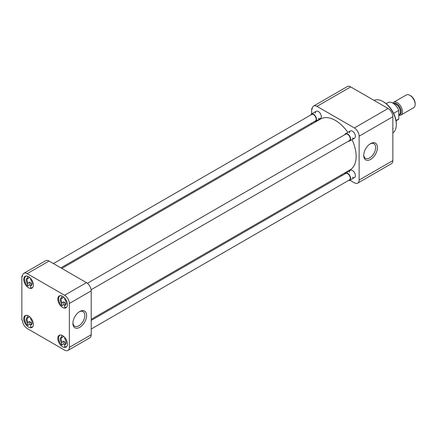 <?xml version="1.0" encoding="UTF-8"?>
<svg xmlns="http://www.w3.org/2000/svg" width="437" height="437" viewBox="0 0 437 437"><rect width="100%" height="100%" fill="white"/><g stroke="black" fill="none" stroke-linecap="round" stroke-linejoin="round"><path stroke-width="0.66" d="M396.304 124.605L396.304 123.786A17.819 10.286 -120 0 0 383.708 101.963L382.992 101.553A18.824 10.87 60 0 1 396.304 124.605A18.824 10.87 60 0 1 392.847 132.946M374.045 100.373A18.824 10.87 60 0 1 382.992 101.553M370.106 143.888A8.429 4.867 -60 0 1 373.793 143.653A8.429 4.867 -60 0 1 375.634 147.559A8.429 4.867 -60 0 1 369.675 157.883A8.429 4.867 -60 0 1 365.37 158.243A8.429 4.867 -60 0 1 363.731 154.933M349.436 132.87A4.201 2.425 60 0 1 352.402 131.155L352.402 131.155A4.201 2.425 60 0 1 355.374 136.295A4.201 2.425 60 0 1 352.402 138.01M349.436 172.194A4.201 2.425 60 0 1 352.402 170.479L352.402 170.479A4.201 2.425 60 0 1 355.374 175.625A4.201 2.425 60 0 1 352.402 177.335M315.377 113.205A4.201 2.425 60 0 1 318.344 111.49L318.344 111.49A4.201 2.425 60 0 1 321.315 116.635A4.201 2.425 60 0 1 318.344 118.345M370.571 143.604L370.571 143.604A9.69 5.594 120 0 0 363.721 155.474A9.69 5.594 120 0 0 370.571 159.429A9.69 5.594 120 0 0 377.426 147.559A9.69 5.594 120 0 0 370.571 143.604M349.879 180.213L354.374 182.808A6.719 3.878 -120 0 0 357.734 183.141A6.719 3.878 -120 0 0 359.121 180.066L359.121 136.186A6.719 3.878 -120 0 0 354.374 127.959L316.967 106.366A6.719 3.878 -120 0 0 313.608 106.033A6.719 3.878 -120 0 0 312.22 109.108L311.625 108.764L311.625 113.953M311.625 123.103L311.625 124.19M341.013 175.095L341.952 175.636M392.847 129.226L393.136 128.811L392.847 128.068M359.121 136.186L392.847 116.717L392.847 160.597L359.121 180.066M357.734 183.141L391.459 163.667A6.719 3.878 -120 0 0 392.847 160.597M312.258 108.398L311.625 108.764M316.967 106.366L350.692 86.892A6.719 3.878 -120 0 0 347.333 86.559L313.608 106.033M350.692 86.892L388.1 108.491L354.374 127.959M392.847 116.717A6.719 3.878 -120 0 0 388.1 108.491M392.847 128.981L393.136 128.811M91.202 319.321L350.07 169.867A29.388 16.967 -120 0 0 352.014 139.654M347.819 132.384A29.388 16.967 -120 0 0 335.376 120.421A29.388 16.967 -120 0 0 320.682 118.962L61.814 268.416M62.628 335.643A6.817 3.938 -120 0 0 59.219 335.305A6.817 3.938 -120 0 0 58.176 340.767A6.817 3.938 -120 0 0 62.628 346.776A6.817 3.938 -120 0 0 66.036 347.115A6.817 3.938 -120 0 0 67.085 341.652A6.817 3.938 -120 0 0 62.628 335.643M62.628 296.313A6.817 3.938 -120 0 0 59.219 295.975A6.817 3.938 -120 0 0 58.176 301.443A6.817 3.938 -120 0 0 62.628 307.451A6.817 3.938 -120 0 0 66.036 307.785A6.817 3.938 -120 0 0 67.085 302.322A6.817 3.938 -120 0 0 62.628 296.313M28.569 276.654A6.817 3.938 -120 0 0 25.16 276.315A6.817 3.938 -120 0 0 24.117 281.778A6.817 3.938 -120 0 0 28.569 287.786A6.817 3.938 -120 0 0 31.983 288.125A6.817 3.938 -120 0 0 33.026 282.663A6.817 3.938 -120 0 0 28.569 276.654M28.569 315.978A6.817 3.938 -120 0 0 25.16 315.64A6.817 3.938 -120 0 0 24.117 321.102A6.817 3.938 -120 0 0 28.569 327.111A6.817 3.938 -120 0 0 31.983 327.45A6.817 3.938 -120 0 0 33.026 321.987A6.817 3.938 -120 0 0 28.569 315.978M72.913 322.834A8.429 4.867 120 0 0 74.552 326.144A8.429 4.867 120 0 0 78.857 325.784A8.429 4.867 120 0 0 84.816 315.465A8.429 4.867 120 0 0 82.975 311.554A8.429 4.867 120 0 0 79.288 311.794M79.752 311.505L79.752 311.505A9.69 5.594 120 0 0 72.897 323.375A9.69 5.594 120 0 0 79.752 327.335A9.69 5.594 120 0 0 86.608 315.465A9.69 5.594 120 0 0 79.752 311.505L79.752 311.505M69.352 303.486L69.352 347.366A6.719 3.878 60 0 1 67.959 350.441A6.719 3.878 60 0 1 64.6 350.108L27.192 328.509A6.719 3.878 60 0 1 22.445 320.283L21.85 319.939L21.85 276.064L22.445 276.403A6.719 3.878 60 0 1 23.833 273.333A6.719 3.878 60 0 1 27.192 273.66L64.6 295.259A6.719 3.878 60 0 1 69.352 303.486L91.202 290.873L91.202 334.747L69.352 347.366M67.959 350.441L89.809 337.823A6.719 3.878 -120 0 0 91.202 334.747M91.202 290.873A6.719 3.878 -120 0 0 86.45 282.646L64.6 295.259M27.192 273.66L49.042 261.047L86.45 282.646M49.042 261.047A6.719 3.878 -120 0 0 45.683 260.714L23.833 273.333M22.489 275.692L21.85 276.064M64.758 344.591A6.555 3.786 60 0 1 63.873 343.848L61.737 345.083A6.555 3.786 60 0 1 59.945 335.19A6.555 3.786 60 0 1 60.415 334.982M65.703 343.482L65.168 343.793A3.551 2.048 -120 0 0 65.457 343.673A3.551 2.048 -120 0 0 66.184 342.297M66.085 342.821A3.551 2.048 60 0 1 65.359 342.532A3.551 2.048 60 0 1 63.873 341.111L63.873 343.848M66.91 346.235A6.555 3.786 60 0 1 66.5 346.541A6.555 3.786 60 0 1 64.709 346.792L64.709 344.689A4.201 2.425 60 0 0 66.189 342.581A4.201 2.425 60 0 0 64.709 338.751L64.709 337.386M61.737 345.083L61.737 342.979A4.201 2.425 60 0 1 61.737 337.042L61.737 335.223M61.737 337.042L62.196 337.408L63.797 336.485M61.737 342.979L62.196 342.078L63.873 341.111M65.168 343.793L64.709 344.689M62.196 342.078A3.551 2.048 60 0 1 61.907 337.528A3.551 2.048 60 0 1 62.196 337.408M30.699 324.931A6.555 3.786 60 0 1 29.82 324.183L27.678 325.418A6.555 3.786 60 0 1 25.887 315.525A6.555 3.786 60 0 1 26.357 315.323M31.65 323.817L31.109 324.128A3.551 2.048 -120 0 0 31.398 324.008A3.551 2.048 -120 0 0 32.125 322.637M32.027 323.162A3.551 2.048 60 0 1 31.3 322.867A3.551 2.048 60 0 1 29.82 321.446L29.82 324.183M32.851 326.576A6.555 3.786 60 0 1 32.442 326.881A6.555 3.786 60 0 1 30.65 327.133L30.65 325.03A4.201 2.425 60 0 0 32.136 322.916A4.201 2.425 60 0 0 30.65 319.092L30.65 317.721M27.678 325.418L27.678 323.314A4.201 2.425 60 0 1 27.678 317.377L27.678 315.558M27.678 317.377L28.143 317.743L29.743 316.82M27.678 323.314L28.143 322.419L29.82 321.446M31.109 324.128L30.65 325.03M28.143 322.419A3.551 2.048 60 0 1 27.848 317.863A3.551 2.048 60 0 1 28.143 317.743M30.699 285.601A6.555 3.786 60 0 1 29.82 284.858L27.678 286.093A6.555 3.786 60 0 1 25.887 276.2A6.555 3.786 60 0 1 26.357 275.993M31.65 284.492L31.109 284.804A3.551 2.048 -120 0 0 31.398 284.684A3.551 2.048 -120 0 0 32.125 283.307M32.027 283.837A3.551 2.048 60 0 1 31.3 283.542A3.551 2.048 60 0 1 29.82 282.122L29.82 284.858M32.851 287.246A6.555 3.786 60 0 1 32.442 287.557A6.555 3.786 60 0 1 30.65 287.803L30.65 285.7A4.201 2.425 60 0 0 32.136 283.591A4.201 2.425 60 0 0 30.65 279.762L30.65 278.396M27.678 286.093L27.678 283.99A4.201 2.425 60 0 1 27.678 278.052L27.678 276.233M27.678 278.052L28.143 278.418L29.743 277.495M27.678 283.99L28.143 283.089L29.82 282.122M31.109 284.804L30.65 285.7M28.143 283.089A3.551 2.048 60 0 1 27.848 278.538A3.551 2.048 60 0 1 28.143 278.418M64.758 305.266A6.555 3.786 60 0 1 63.873 304.518L61.737 305.753A6.555 3.786 60 0 1 59.945 295.86A6.555 3.786 60 0 1 60.415 295.658M65.703 304.157L65.168 304.469A3.551 2.048 -120 0 0 65.457 304.349A3.551 2.048 -120 0 0 66.184 302.972M66.085 303.497A3.551 2.048 60 0 1 65.359 303.202A3.551 2.048 60 0 1 63.873 301.787L63.873 304.518M66.91 306.911A6.555 3.786 60 0 1 66.5 307.216A6.555 3.786 60 0 1 64.709 307.468L64.709 305.365A4.201 2.425 60 0 0 66.189 303.251A4.201 2.425 60 0 0 64.709 299.427L64.709 298.056M61.737 305.753L61.737 303.649A4.201 2.425 60 0 1 61.737 297.712L61.737 295.898M61.737 297.712L62.196 298.083L63.797 297.155M61.737 303.649L62.196 302.754L63.873 301.787M65.168 304.469L64.709 305.365M62.196 302.754A3.551 2.048 60 0 1 61.907 298.203A3.551 2.048 60 0 1 62.196 298.083M91.202 329.017L349.469 179.907A3.731 2.152 -120 0 0 350.042 176.919A3.731 2.152 -120 0 0 347.606 173.636A3.731 2.152 -120 0 0 345.743 173.451L91.202 320.408M344.777 174.008A4.201 2.425 60 0 1 345.503 173.041A4.201 2.425 60 0 1 347.606 173.249A4.201 2.425 60 0 1 350.348 176.952A4.201 2.425 60 0 1 349.704 180.317A4.201 2.425 60 0 1 348.502 180.465M60.869 267.876L315.41 120.918A3.731 2.152 -120 0 0 315.984 117.93A3.731 2.152 -120 0 0 313.548 114.647A3.731 2.152 -120 0 0 311.685 114.461L53.412 263.571M310.718 115.018A4.201 2.425 60 0 1 311.45 114.052A4.201 2.425 60 0 1 313.548 114.259A4.201 2.425 60 0 1 316.29 117.963A4.201 2.425 60 0 1 315.645 121.328A4.201 2.425 60 0 1 314.449 121.475M91.109 289.742L349.469 140.583A3.731 2.152 -120 0 0 350.042 137.595A3.731 2.152 -120 0 0 347.606 134.306A3.731 2.152 -120 0 0 345.743 134.126L87.378 283.285M344.777 134.683A4.201 2.425 60 0 1 345.503 133.717A4.201 2.425 60 0 1 347.606 133.924A4.201 2.425 60 0 1 350.348 137.622A4.201 2.425 60 0 1 349.704 140.987A4.201 2.425 60 0 1 348.502 141.14M396.064 120.814L397.801 119.814A9.909 5.719 -120 0 0 398.784 118.957L396.02 120.552M393.655 113.33L398.784 110.364A9.909 5.719 -120 0 0 392.847 103.143A9.909 5.719 -120 0 0 387.892 102.651L386.155 103.656M398.784 115.302A7.347 4.244 -120 0 0 400.937 115.046A7.347 4.244 -120 0 0 402.062 109.163A7.347 4.244 -120 0 0 397.26 102.684A7.347 4.244 -120 0 0 393.584 102.324A7.347 4.244 -120 0 0 392.759 103.088M400.937 115.046L413.626 107.721A7.347 4.244 -120 0 0 415.15 104.356A7.347 4.244 -120 0 0 409.955 95.359L409.955 95.359A7.347 4.244 -120 0 0 406.279 94.993L393.584 102.324M415.15 104.356L415.15 103.542A6.347 3.665 -120 0 0 410.66 95.763L409.955 95.359L410.66 95.763M398.784 118.957L398.784 110.364M398.784 114.882L399.161 114.669A6.129 3.54 -120 0 0 400.101 109.753A6.129 3.54 -120 0 0 396.097 104.35A6.129 3.54 -120 0 0 393.824 103.782M393.398 103.482A6.435 3.715 60 0 1 396.616 103.804A6.435 3.715 60 0 1 401.024 110.31A6.435 3.715 60 0 1 398.784 114.926M59.945 335.19L60.284 334.988M66.5 346.541L66.845 346.344M25.887 315.525L26.231 315.328M32.442 326.881L32.786 326.685M25.887 276.2L26.231 275.998M32.442 287.557L32.786 287.355M59.945 295.86L60.284 295.663M66.5 307.216L66.845 307.02M345.503 173.041L350.305 170.272M349.704 180.317L354.5 177.548M311.45 114.052L316.246 111.282M315.645 121.328L320.447 118.558M345.503 133.717L350.305 130.947M349.704 140.987L354.5 138.218"/></g></svg>
